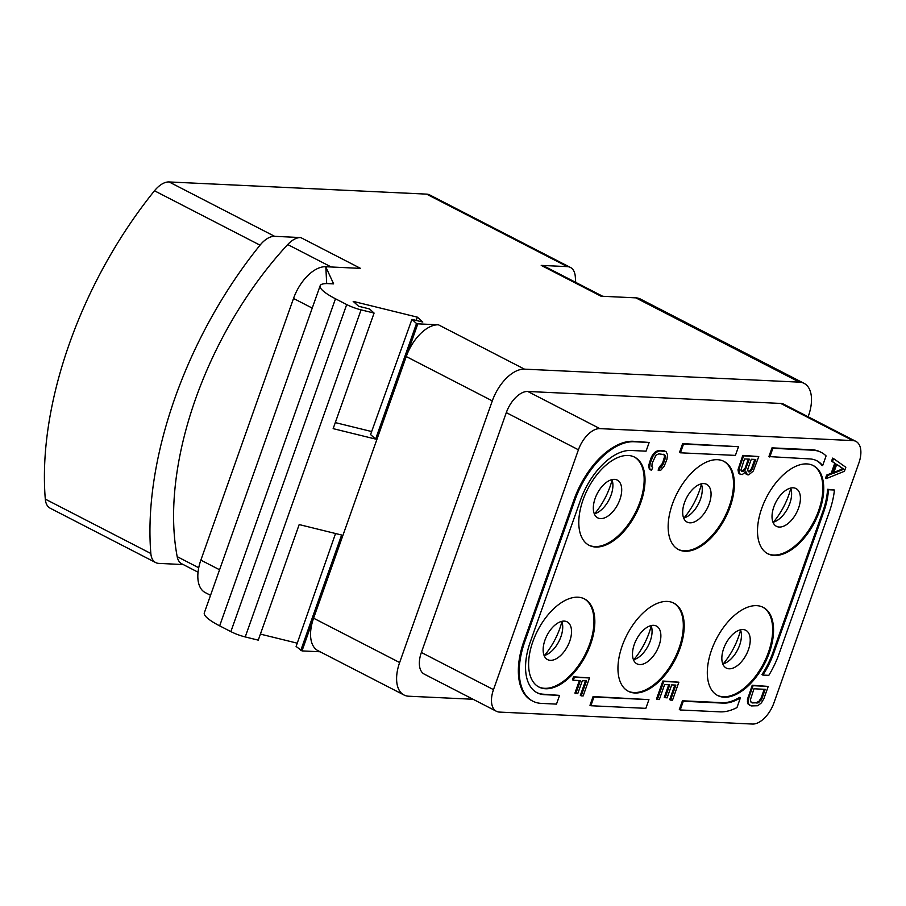 <?xml version="1.0" encoding="UTF-8"?>
<svg xmlns="http://www.w3.org/2000/svg" width="906" height="906" viewBox="0 0 906 906"><rect width="100%" height="100%" fill="white"/><g stroke="black" fill="none" stroke-linecap="round" stroke-linejoin="round"><path stroke-width="1.36" d="M750.395 699.794L753.973 688.787L765.23 689.319L762.048 698.322L758.526 702.728L752.229 702.931L751.119 702.377L750.395 699.794M764.211 689.273L761.165 697.858L758.956 701.312L756.182 702.705L751.119 702.365M761.165 697.858L762.048 698.322M763.973 698.413L768.22 686.42L753.101 685.695L748.854 697.688L748.231 702.241L748.809 704.29L751.165 705.933L757.778 705.74L761.414 702.863L763.973 698.413M749.738 705.355L747.926 703.837L747.416 699.749L752.218 685.242L768.22 686.42M752.456 724.053A23.624 12.899 117.3 0 0 773.928 702.897L858.865 463.045A23.624 12.899 117.3 0 0 855.932 441.403A23.624 12.899 117.3 0 0 852.84 440.588L599.897 428.629A23.624 12.899 117.3 0 0 578.424 449.784L493.487 689.636A23.624 12.899 117.3 0 0 496.42 711.289A23.624 12.899 117.3 0 0 499.512 712.093L752.456 724.053M761.753 508.334A49.603 27.089 -62.7 0 1 813.35 465.605A49.603 27.089 -62.7 0 1 819.488 511.063A49.603 27.089 -62.7 0 1 767.903 553.804A49.603 27.089 -62.7 0 1 761.753 508.334M672.399 504.11A49.603 27.089 -62.7 0 1 723.985 461.38A49.603 27.089 -62.7 0 1 730.134 506.839A49.603 27.089 -62.7 0 1 678.549 549.58A49.603 27.089 -62.7 0 1 672.399 504.11M711.561 650.066A49.603 27.089 -62.7 0 1 763.158 607.337A49.603 27.089 -62.7 0 1 769.307 652.796A49.603 27.089 -62.7 0 1 717.711 695.536A49.603 27.089 -62.7 0 1 711.561 650.066M622.207 645.842A49.603 27.089 -62.7 0 1 673.804 603.113A49.603 27.089 -62.7 0 1 679.953 648.571A49.603 27.089 -62.7 0 1 628.356 691.312A49.603 27.089 -62.7 0 1 622.207 645.842M583.045 499.885A49.603 27.089 -62.7 0 1 634.63 457.156A49.603 27.089 -62.7 0 1 640.78 502.615A49.603 27.089 -62.7 0 1 589.194 545.355A49.603 27.089 -62.7 0 1 583.045 499.885M532.853 641.618A49.603 27.089 -62.7 0 1 584.449 598.889A49.603 27.089 -62.7 0 1 590.587 644.347A49.603 27.089 -62.7 0 1 539.002 687.076A49.603 27.089 -62.7 0 1 532.853 641.618M762.829 675.072L761.946 674.619A55.515 30.317 117.3 0 0 772.739 652.966L822.931 511.233A55.515 30.317 117.3 0 0 827.574 489.285L828.458 489.738A55.515 30.317 -62.7 0 1 823.803 511.686L773.622 653.419A55.515 30.317 -62.7 0 1 762.829 675.072L768.809 675.355A64.96 35.481 117.3 0 0 779.115 653.679L829.307 511.947A64.96 35.481 117.3 0 0 834.437 490.021L828.458 489.738M834.437 490.021L827.574 489.285M680.213 709.964L679.33 709.511L682.422 700.791L722.286 702.671A55.515 30.317 117.3 0 0 739.523 697.427L740.395 697.88A55.515 30.317 -62.7 0 1 723.169 703.124L683.305 701.244L680.213 709.964L720.077 711.856A64.96 35.481 117.3 0 0 736.974 707.563L740.395 697.88M536.737 692.546A55.515 30.317 117.3 0 0 543.577 694.223L544.461 694.676A55.515 30.317 -62.7 0 1 537.179 692.784A55.515 30.317 -62.7 0 1 530.304 641.912L580.486 500.18A55.515 30.317 -62.7 0 1 630.938 450.463L646.057 451.177L649.149 442.456L634.03 441.743A64.96 35.481 117.3 0 0 574.993 499.919L524.801 641.652A64.96 35.481 117.3 0 0 532.853 701.187A64.96 35.481 117.3 0 0 541.369 703.396L556.488 704.121L559.58 695.389L544.461 694.676M649.149 442.456L633.147 441.29A64.96 35.481 117.3 0 0 574.11 499.466L523.917 641.199A64.96 35.481 117.3 0 0 531.969 700.734L532.853 701.187M559.58 695.389L543.577 694.223M738.503 446.681L682.637 443.634L679.545 452.354L680.429 452.807L735.412 455.401L738.503 446.681L683.52 444.087L680.429 452.807M648.934 699.625L593.068 696.567L589.976 705.287L590.859 705.74L645.842 708.345L648.934 699.625L593.951 697.02L590.859 705.74M822.659 465.593L826.091 455.911A64.96 35.481 117.3 0 0 821.255 452.411L820.383 451.958A64.96 35.481 117.3 0 0 811.855 449.738L771.991 447.858L768.9 456.579L809.647 458.912A55.515 30.317 -62.7 0 1 816.929 460.803A55.515 30.317 -62.7 0 1 822.659 465.593L821.776 465.14A55.515 30.317 117.3 0 0 816.487 460.588M833.531 458.561L832.648 458.108L831.595 461.109L834.743 463.294L831.21 473.283L826.634 475.106L825.57 478.096L826.453 478.549L844.403 471.279L845.819 467.281L833.531 458.561L832.467 461.562L835.626 463.747L832.082 473.736L827.518 475.559L826.453 478.549M668.741 684.755L664.279 697.348L667.088 697.892L671.697 684.902L675.876 685.095L670.565 700.089L672.501 700.179L678.866 682.195L663.747 681.471L657.371 699.466L659.308 699.557L664.619 684.562L669.76 684.811L665.163 697.801M674.857 685.049L669.693 699.636L670.565 700.089M678.866 682.195L662.864 681.018L656.499 699.013L657.371 699.466M745.185 472.694L746.521 474.359L748.684 474.88L753.316 471.029L758.764 456.556L743.645 455.843L739.398 467.836L739.092 472.388L739.851 473.951L742.252 474.574L745.887 471.698L747.393 474.812M758.764 456.556L742.773 455.39L737.96 469.897L738.968 473.498L740.644 474.495M579.387 680.531L574.925 693.124L577.734 693.668L582.343 680.678L586.522 680.87L581.21 695.865L583.147 695.955L589.512 677.96L574.393 677.246L573.328 680.247L580.406 680.587L575.808 693.577M585.503 680.825L580.338 695.412L581.21 695.865M589.512 677.96L573.509 676.793L572.445 679.794L573.328 680.247M663.792 454.2L664.517 456.771L662.535 463.283L659.194 467.179L658.13 470.18L660.791 470.214L664.143 466.307L666.941 459.331L667.563 454.778L666.057 451.664L659.795 450.86L656.363 452.219L653.022 456.126L650.225 463.102L649.591 467.655L650.18 469.704L651.607 470.282L652.671 467.292L651.878 466.737L652.15 463.204L655.955 455.254L658.73 453.861L664.664 454.642L665.389 457.224L663.418 463.736L661.21 467.179L660.066 467.632L659.002 470.633M666.057 451.664L663.736 450.633L658.911 450.407L655.491 451.766L653.498 453.702L650.938 458.153L648.775 465.163L649.296 469.251L650.18 469.704M473.079 699.262L408.674 696.216A35.436 19.354 -62.7 0 1 404.031 695.015A35.436 19.354 -62.7 0 1 399.637 662.535L492.298 400.882A35.436 19.354 -62.7 0 1 524.495 369.15L799.432 382.151L635.842 297.859L601.029 296.205L541.222 265.39L567.315 266.624L426.59 194.122L169.094 181.947L274.643 236.33L300.735 237.565L360.543 268.38L325.718 266.726L333.623 283.872L328.561 283.635A42.525 8.618 19.5 0 0 320.146 285.752A42.525 8.618 19.5 0 0 335.48 298.776L346.692 304.552A15.357 3.114 19.5 0 0 361.064 309.863L245.232 636.941A15.357 3.114 19.5 0 1 230.871 631.618L219.66 625.853A42.525 8.618 -160.5 0 1 204.326 612.83L320.146 285.752M808.141 416.771L808.469 415.831A35.436 19.354 117.3 0 0 804.075 383.351A35.436 19.354 117.3 0 0 799.432 382.151M852.84 440.588L780.712 403.43A23.624 12.899 -62.7 0 1 783.815 404.235L855.932 441.403M780.712 403.43L527.768 391.471A23.624 12.899 -62.7 0 0 506.307 412.626L421.369 652.479A23.624 12.899 -62.7 0 0 424.291 674.132L496.42 711.289M320.09 651.765L302.004 650.904L313.589 618.198A35.436 19.354 117.3 0 0 317.983 650.678L404.031 695.015M302.004 650.904L296.103 646.454L335.548 533.532M183.216 564.551L158.822 563.396A23.624 12.899 117.3 0 1 155.719 562.592L50.181 508.209A23.624 12.899 -62.7 0 1 45.3 499.115A292.921 159.977 -62.7 0 1 154.484 190.781A23.624 12.899 -62.7 0 1 169.094 181.947M300.701 650.587L341.619 535.016L299.184 524.574L258.267 640.146L245.232 636.941M297.247 643.181L260.396 634.109M524.495 369.15L438.447 324.812A35.436 19.354 117.3 0 0 406.25 356.545L417.825 323.838L416.522 323.51L375.594 439.082L333.159 428.64L374.087 313.068L361.064 309.863M492.298 400.882L406.25 356.545L313.589 618.198L399.637 662.535M374.087 313.068L369.489 308.935L358.617 306.262L353.181 301.37L417.36 317.157L422.796 322.049L411.924 319.376L416.522 323.51M438.447 324.812L417.825 323.838M375.594 439.082L370.577 434.563L411.924 319.376M371.664 431.55L335.299 422.604M417.36 317.157L416.137 320.418M325.809 266.772L326.692 283.589M210.52 595.31L205.254 592.592A35.436 19.354 -62.7 0 1 200.86 560.123L293.521 298.459A35.436 19.354 -62.7 0 1 325.718 266.726M198.052 572.196L181.812 563.826A23.624 12.899 -62.7 0 1 177.191 556.658A257.485 140.623 117.3 0 1 287.712 244.552A23.624 12.899 -62.7 0 1 300.735 237.565M274.643 236.33A23.624 12.899 117.3 0 0 260.033 245.164A292.921 159.977 -62.7 0 0 150.838 553.498A23.624 12.899 117.3 0 0 155.719 562.592M426.59 194.122A23.624 12.899 -62.7 0 1 429.682 194.926L570.406 267.429A23.624 12.899 117.3 0 0 567.315 266.624M541.222 265.39A23.624 12.899 -62.7 0 1 544.313 266.205L602.717 296.285M575.695 282.366A292.921 159.977 -62.7 0 0 575.287 276.534A23.624 12.899 117.3 0 0 570.406 267.429M635.842 297.859A35.436 19.354 -62.7 0 1 640.485 299.071L804.075 383.351M767.461 553.566A49.603 27.089 117.3 0 0 818.616 510.61A49.603 27.089 117.3 0 0 812.897 465.39M773.849 506.85A21.257 11.608 -62.7 0 1 795.966 488.538A21.257 11.608 -62.7 0 1 798.594 508.017A21.257 11.608 117.3 0 1 776.487 526.341A21.257 11.608 117.3 0 1 773.849 506.85M773.022 522.264A21.257 11.608 117.3 0 0 789.806 503.487A21.257 11.608 -62.7 0 0 790.632 488.074M773.407 522.173A49.603 27.089 117.3 0 0 788.707 495.208A49.603 27.089 -62.7 0 0 790.779 488.447M723.215 663.894A49.603 27.089 117.3 0 0 738.515 636.941A49.603 27.089 -62.7 0 0 740.587 630.18M740.451 629.806A21.257 11.608 -62.7 0 1 739.613 645.219A21.257 11.608 117.3 0 1 722.829 663.996M723.668 648.583A21.257 11.608 117.3 0 0 726.295 668.073A21.257 11.608 117.3 0 0 748.413 649.749A21.257 11.608 -62.7 0 0 745.774 630.27A21.257 11.608 -62.7 0 0 723.668 648.583M717.28 695.298A49.603 27.089 117.3 0 0 768.424 652.343A49.603 27.089 117.3 0 0 762.716 607.122M594.698 513.713A49.603 27.089 117.3 0 0 609.998 486.76A49.603 27.089 -62.7 0 0 612.071 479.999M611.924 479.625A21.257 11.608 -62.7 0 1 611.097 495.038A21.257 11.608 117.3 0 1 594.313 513.815M595.14 498.402A21.257 11.608 117.3 0 0 597.779 517.881A21.257 11.608 117.3 0 0 619.885 499.568A21.257 11.608 -62.7 0 0 617.258 480.089A21.257 11.608 -62.7 0 0 595.14 498.402M588.753 545.118A49.603 27.089 117.3 0 0 639.908 502.162A49.603 27.089 117.3 0 0 634.189 456.93M684.053 517.938A49.603 27.089 117.3 0 0 699.353 490.984A49.603 27.089 -62.7 0 0 701.425 484.223M701.278 483.849A21.257 11.608 -62.7 0 1 700.451 499.263A21.257 11.608 117.3 0 1 683.668 518.039M684.494 502.626A21.257 11.608 117.3 0 0 687.133 522.105A21.257 11.608 117.3 0 0 709.239 503.793A21.257 11.608 -62.7 0 0 706.612 484.314A21.257 11.608 -62.7 0 0 684.494 502.626M678.107 549.342A49.603 27.089 117.3 0 0 729.262 506.386A49.603 27.089 117.3 0 0 723.543 461.165M544.506 655.446A49.603 27.089 117.3 0 0 559.806 628.492A49.603 27.089 -62.7 0 0 561.879 621.731M561.743 621.357A21.257 11.608 -62.7 0 1 560.905 636.771A21.257 11.608 117.3 0 1 544.121 655.548M544.959 640.134A21.257 11.608 117.3 0 0 547.586 659.613A21.257 11.608 117.3 0 0 569.704 641.301A21.257 11.608 -62.7 0 0 567.065 621.822A21.257 11.608 -62.7 0 0 544.959 640.134M538.572 686.85A49.603 27.089 117.3 0 0 589.715 643.894A49.603 27.089 117.3 0 0 584.008 598.662M633.86 659.67A49.603 27.089 117.3 0 0 649.16 632.716A49.603 27.089 -62.7 0 0 651.233 625.955M651.097 625.582A21.257 11.608 -62.7 0 1 650.259 640.995A21.257 11.608 117.3 0 1 633.475 659.772M634.313 644.359A21.257 11.608 117.3 0 0 636.941 663.838A21.257 11.608 117.3 0 0 659.058 645.525A21.257 11.608 -62.7 0 0 656.42 626.046A21.257 11.608 -62.7 0 0 634.313 644.359M627.926 691.074A49.603 27.089 117.3 0 0 679.07 648.118A49.603 27.089 117.3 0 0 673.362 602.898M682.422 700.791L683.305 701.244M682.637 443.634L683.52 444.087M593.068 696.567L593.951 697.02M771.991 447.858L772.875 448.311L769.783 457.032M821.255 452.411A64.96 35.481 117.3 0 0 812.739 450.191L772.875 448.311M752.218 685.242L753.101 685.695M747.971 697.235L748.854 697.688M747.416 699.749L748.288 700.202M747.348 701.788L748.231 702.241M747.926 703.837L748.809 704.29M826.634 475.106L827.518 475.559M831.21 473.283L832.082 473.736M834.743 463.294L835.626 463.747M831.595 461.109L832.467 461.562M843.826 469.217L833.554 473.306L836.736 464.302L843.826 469.217L842.954 468.764L833.882 472.366M836.691 464.427L842.954 468.764M662.864 681.018L663.747 681.471M738.968 473.498L739.851 473.951M738.22 471.935L739.092 472.388M737.96 469.897L738.843 470.35M738.526 467.383L739.398 467.836M742.773 455.39L743.645 455.843M745.729 473.815L746.612 474.268M755.774 459.467L752.41 468.957L750.564 471.403L748.775 471.833L747.699 470.259L747.914 468.742L751.278 459.251L755.774 459.467M742.988 471.562L741.233 470.973L740.949 469.942L744.517 458.934L749.341 459.161L745.128 470.135L742.988 471.562L741.38 471.075M754.755 459.41L751.538 468.504L752.41 468.957M751.538 468.504L749.681 470.95L748.141 471.392M750.678 469.988L751.561 470.44M749.681 470.95L750.564 471.403M748.549 471.414L749.421 471.867M748.322 459.104L745.106 468.198L742.105 471.109M745.106 468.198L745.978 468.651M744.245 469.682L745.128 470.135M743.248 470.656L744.132 471.109M573.509 676.793L574.393 677.246M648.719 467.202L649.591 467.655M648.775 465.163L649.659 465.616M649.342 462.649L650.225 463.102M650.938 458.153L651.81 458.606M652.139 455.673L653.022 456.126M653.498 453.702L654.37 454.155M655.491 451.766L656.363 452.219M657.133 450.826L658.005 451.279M658.911 450.407L659.795 450.86M663.736 450.633L664.619 451.086M659.194 467.179L660.066 467.632M660.327 466.726L661.21 467.179M661.505 465.265L662.388 465.718M662.535 463.283L663.418 463.736M664.132 458.776L665.004 459.229M664.517 456.771L665.389 457.224M664.404 455.242L665.276 455.695M751.357 702.478L752.229 702.931M756.182 702.705L757.054 703.158M757.643 702.275L758.526 702.728M758.956 701.312L759.84 701.765M760.134 699.851L761.017 700.304M346.692 304.552L230.871 631.618M219.66 625.853L335.48 298.776M219.569 569.761L200.86 560.123M198.731 567.756L177.191 556.658M287.712 244.552L331.245 266.987M150.838 553.498L45.3 499.115M154.484 190.781L260.033 245.164M293.521 298.459L312.23 308.097M493.487 689.636L421.369 652.479M578.424 449.784L506.307 412.626M599.897 428.629L527.768 391.471M822.931 511.233L823.803 511.686M772.739 652.966L773.622 653.419M722.286 702.671L723.169 703.124M523.917 641.199L524.801 641.652M574.11 499.466L574.993 499.919M633.147 441.29L634.03 441.743M811.855 449.738L812.739 450.191"/></g></svg>
